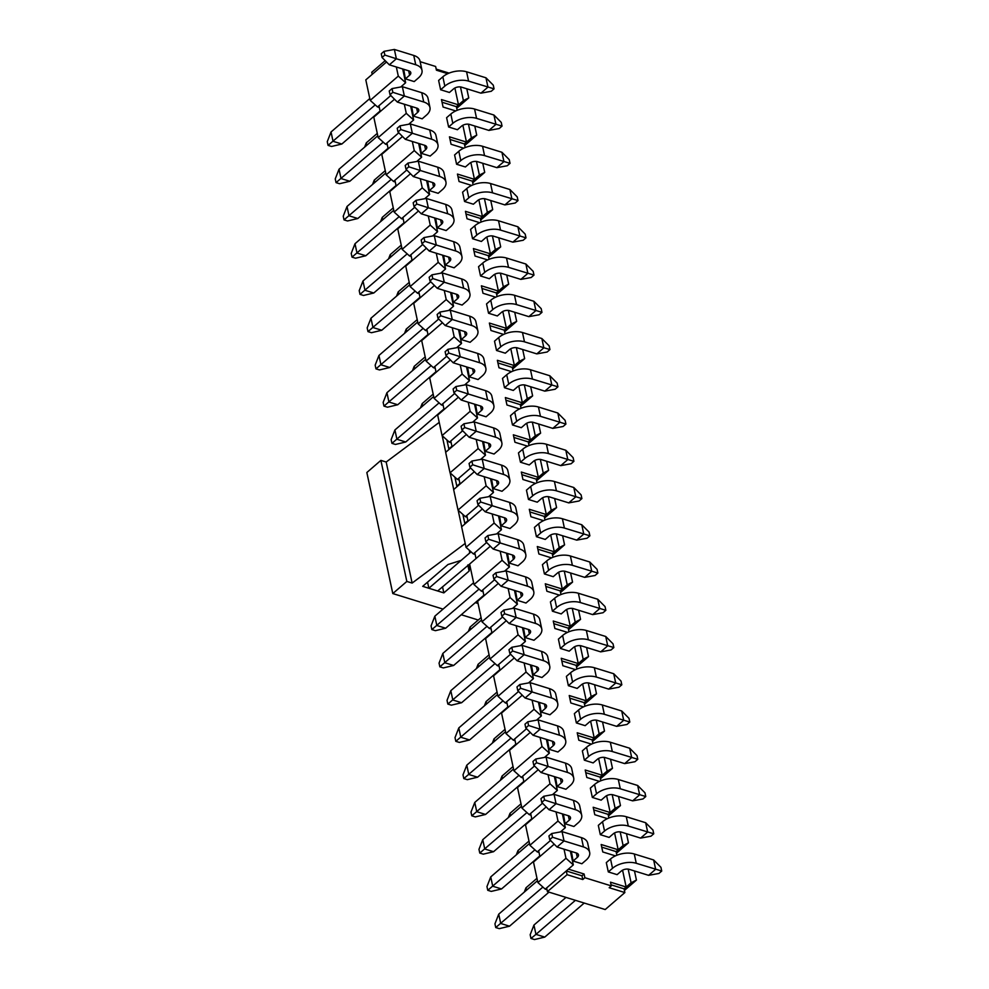 <?xml version="1.0" encoding="UTF-8"?>
<svg xmlns="http://www.w3.org/2000/svg" width="989" height="989" viewBox="0 0 989 989"><rect width="100%" height="100%" fill="white"/><g stroke="black" fill="none" stroke-linecap="round" stroke-linejoin="round"><path stroke-width="1.48" d="M420.152 61.677L435.63 66.473L436.433 70.194L447.745 73.693M396.342 66.992L398.295 76.104L405.638 82.73L400.78 86.983M404.328 104.241L406.281 113.352L413.625 119.966L408.766 124.231M412.314 141.489L414.267 150.6L421.611 157.214L416.74 161.479M420.3 178.725L422.254 187.848L429.597 194.462L424.726 198.727M428.286 215.973L430.24 225.096L437.571 231.71L432.712 235.975M436.273 253.221L438.226 262.345L445.557 268.959L440.698 273.224M444.259 290.469L446.212 299.58L453.543 306.207L448.685 310.459M452.233 327.718L454.198 336.829L461.529 343.455L456.671 347.708M460.219 364.966L462.172 374.077L469.515 380.691L464.657 384.956M468.205 402.214L470.158 411.325L477.502 417.939L472.643 422.204M476.191 439.45L478.144 448.573L485.488 455.187L480.629 459.452M484.177 476.698L486.131 485.822L493.474 492.435L488.615 496.701M492.163 513.946L494.117 523.07L501.46 529.684L496.589 533.949M500.15 551.194L502.103 560.306L509.446 566.932L504.575 571.185M508.136 588.443L510.089 597.554L517.432 604.18L512.562 608.433M516.122 625.691L518.075 634.802L525.406 641.416L520.449 645.706M524.108 662.939L526.061 672.05L533.392 678.664L528.534 682.929M532.082 700.175L534.048 709.298L541.379 715.912L536.52 720.177M540.068 737.423L542.021 746.547L549.365 753.161L544.506 757.426M548.054 774.671L550.008 783.795L557.351 790.409L552.492 794.674M556.041 811.92L557.994 821.031L565.337 827.657L560.479 831.91M584.079 873.992L584.882 877.725L582.768 879.542L581.977 875.809L584.079 873.992L568.403 869.146L545.223 889.148L537.88 882.534L533.491 862.049L554.211 844.173M582.768 879.542L567.093 874.684L547.424 891.658L605.194 909.546L624.863 892.56L609.187 887.714L611.301 885.897L584.882 877.725M611.301 885.897L610.497 882.176L626.173 887.022L622.563 870.172M615.418 855.868L602.771 851.962L601.176 844.507L618.187 849.774L614.577 832.936M607.444 818.632L594.785 814.713L593.19 807.259L610.201 812.525L606.591 795.688M599.458 781.384L586.798 777.465L585.204 770.011L602.227 775.277L598.605 758.439M591.471 744.136L578.812 740.217L577.217 732.775L594.241 738.041L590.631 721.191M583.485 706.888L570.826 702.969L569.231 695.527L586.254 700.793L582.645 683.943M575.499 669.64L562.84 665.721L561.245 658.278L578.268 663.545L574.658 646.695M567.513 632.391L554.866 628.485L553.259 621.03L570.282 626.297L566.672 609.447M559.527 595.143L546.88 591.237L545.285 583.782L562.296 589.048L558.686 572.211M551.541 557.907L538.894 553.988L537.299 546.534L554.31 551.8L550.7 534.962M543.554 520.659L530.908 516.74L529.313 509.286L546.324 514.552L542.714 497.714M535.568 483.411L522.921 479.492L521.327 472.05L538.337 477.316L534.728 460.466M527.594 446.163L514.935 442.244L513.34 434.801L530.351 440.068L526.741 423.218M519.608 408.914L506.949 404.996L505.354 397.553L522.377 402.82L518.755 385.97M511.622 371.666L498.963 367.76L497.368 360.305L514.391 365.571L510.781 348.721M503.636 334.418L490.977 330.511L489.382 323.057L506.405 328.323L502.795 311.486M495.65 297.182L482.991 293.263L481.396 285.809L498.419 291.075L494.809 274.237M487.664 259.934L475.017 256.015L473.41 248.56L490.433 253.827L486.823 236.989M479.677 222.686L467.031 218.767L465.436 211.325L482.447 216.591L478.837 199.741M471.691 185.438L459.044 181.519L457.45 174.076L474.46 179.343L470.851 162.493M463.705 148.189L451.058 144.27L449.463 136.828L466.474 142.095L462.864 125.244M455.719 110.941L443.072 107.035L441.477 99.58L458.488 104.846L454.878 87.996M429.968 107.504L427.977 98.183A17.159 9.507 167.9 0 0 421.734 92.694L402.35 86.698L404.353 96.007L423.725 102.003A17.159 9.507 167.9 0 1 429.968 107.504A17.159 9.507 167.9 0 1 426.395 115.181L422.179 118.828L413.377 116.096L411.696 106.515M445.94 181.988L443.937 172.679A17.159 9.507 167.9 0 0 437.694 167.19L418.322 161.195L420.325 170.504L439.697 176.499A17.159 9.507 167.9 0 1 445.94 181.988A17.159 9.507 167.9 0 1 442.367 189.678L438.152 193.312L429.35 190.593L427.668 181.012M461.912 256.485L459.91 247.176A17.159 9.507 167.9 0 0 453.667 241.675L434.295 235.679L436.297 245L455.669 250.983A17.159 9.507 167.9 0 1 461.912 256.485A17.159 9.507 167.9 0 1 458.34 264.174L454.124 267.809L445.322 265.089L443.628 255.508M477.885 330.981L475.882 321.672A17.159 9.507 167.9 0 0 469.639 316.171L450.267 310.175L452.257 319.484L471.642 325.48A17.159 9.507 167.9 0 1 477.885 330.981A17.159 9.507 167.9 0 1 474.312 338.658L470.096 342.305L461.282 339.573L459.601 329.992M493.845 405.478L491.854 396.156A17.159 9.507 167.9 0 0 485.611 390.667L466.239 384.672L468.23 393.981L487.602 399.976A17.159 9.507 167.9 0 1 493.845 405.478A17.159 9.507 167.9 0 1 490.284 413.155L486.069 416.789L477.254 414.07L475.573 404.489M509.817 479.962L507.827 470.653A17.159 9.507 167.9 0 0 501.584 465.151L482.199 459.156L484.202 468.477L503.574 474.473A17.159 9.507 167.9 0 1 509.817 479.962A17.159 9.507 167.9 0 1 506.244 487.651L502.029 491.286L493.227 488.566L491.545 478.985M525.789 554.458L523.787 545.149A17.159 9.507 167.9 0 0 517.544 539.648L498.172 533.652L500.174 542.961L519.546 548.957A17.159 9.507 167.9 0 1 525.789 554.458A17.159 9.507 167.9 0 1 522.217 562.148L518.001 565.782L509.199 563.05L507.518 553.469M541.762 628.955L539.759 619.633A17.159 9.507 167.9 0 0 533.516 614.144L514.144 608.148L516.147 617.457L535.519 623.453A17.159 9.507 167.9 0 1 541.762 628.955A17.159 9.507 167.9 0 1 538.189 636.632L533.973 640.279L525.171 637.546L523.478 627.966M557.734 703.439L555.731 694.13A17.159 9.507 167.9 0 0 549.488 688.641L530.116 682.645L532.107 691.954L551.491 697.95A17.159 9.507 167.9 0 1 557.734 703.439A17.159 9.507 167.9 0 1 554.161 711.128L549.946 714.763L541.131 712.043L539.45 702.462M573.694 777.935L571.704 768.626A17.159 9.507 167.9 0 0 565.461 763.125L546.089 757.129L548.079 766.45L567.451 772.434A17.159 9.507 167.9 0 1 573.694 777.935A17.159 9.507 167.9 0 1 570.134 785.625L565.918 789.259L557.104 786.539L555.422 776.958M589.667 852.431L587.676 843.123A17.159 9.507 167.9 0 0 581.433 837.621L562.049 831.625L564.051 840.934L583.423 846.93A17.159 9.507 167.9 0 1 589.667 852.431A17.159 9.507 167.9 0 1 586.094 860.109L581.878 863.756L573.076 861.023L571.395 851.442M653.642 859.973L634.27 853.977A17.159 9.507 -12.1 0 0 610.522 858.984L606.306 862.618L608.309 871.927L617.111 874.647L621.327 871.012A5.724 3.165 167.9 0 1 629.239 869.343L648.611 875.339L655.645 869.282L653.642 859.973L660.936 867.304L661.74 871.025L658.934 873.46L648.611 875.339M637.67 785.476L618.298 779.48A17.159 9.507 -12.1 0 0 594.55 784.487L590.334 788.122L592.337 797.431L601.139 800.163L605.355 796.528A5.724 3.165 167.9 0 1 613.267 794.859L632.651 800.855L639.673 794.785L637.67 785.476L644.976 792.807L645.768 796.541L642.961 798.964L632.651 800.855M621.71 710.98L602.326 704.984A17.159 9.507 -12.1 0 0 578.577 709.991L574.362 713.625L576.364 722.947L585.167 725.666L589.382 722.032A5.724 3.165 167.9 0 1 597.307 720.363L616.679 726.359L623.7 720.289L621.71 710.98L629.004 718.323L629.795 722.044L626.989 724.467L616.679 726.359M605.738 636.483L586.366 630.488A17.159 9.507 -12.1 0 0 562.617 635.494L558.402 639.141L560.392 648.45L569.207 651.17L573.41 647.535A5.724 3.165 167.9 0 1 581.334 645.866L600.706 651.862L607.728 645.805L605.738 636.483L613.032 643.827L613.835 647.548L611.017 649.971L600.706 651.862M589.765 561.999L570.393 556.003A17.159 9.507 -12.1 0 0 546.645 561.01L542.429 564.645L544.42 573.954L553.234 576.686L557.45 573.039A5.724 3.165 167.9 0 1 565.362 571.37L584.734 577.366L591.756 571.308L589.765 561.999L597.059 569.33L597.863 573.064L595.057 575.487L584.734 577.366M573.793 487.503L554.421 481.507A17.159 9.507 -12.1 0 0 530.673 486.514L526.457 490.148L528.46 499.457L537.262 502.189L541.478 498.555A5.724 3.165 167.9 0 1 549.389 496.886L568.762 502.882L575.796 496.812L573.793 487.503L581.087 494.846L581.891 498.567L579.084 500.99L568.762 502.882M557.821 413.006L538.449 407.011A17.159 9.507 -12.1 0 0 514.7 412.017L510.485 415.664L512.487 424.973L521.29 427.693L525.505 424.058A5.724 3.165 167.9 0 1 533.417 422.39L552.802 428.385L559.823 422.328L557.821 413.006L565.127 420.35L565.918 424.071L563.112 426.494L552.802 428.385M541.861 338.522L522.476 332.527A17.159 9.507 -12.1 0 0 498.728 337.533L494.512 341.168L496.515 350.477L505.317 353.197L509.533 349.562A5.724 3.165 167.9 0 1 517.457 347.893L536.829 353.889L543.851 347.831L541.861 338.522L549.155 345.853L549.946 349.574L547.14 352.01L536.829 353.889M525.888 264.026L506.516 258.03A17.159 9.507 -12.1 0 0 482.768 263.037L478.552 266.671L480.543 275.98L489.357 278.713L493.56 275.078A5.724 3.165 167.9 0 1 501.485 273.409L520.857 279.393L527.879 273.335L525.888 264.026L533.182 271.357L533.986 275.09L531.167 277.513L520.857 279.393M509.916 189.529L490.544 183.534A17.159 9.507 -12.1 0 0 466.796 188.54L462.58 192.175L464.57 201.496L473.385 204.216L477.6 200.582A5.724 3.165 167.9 0 1 485.512 198.913L504.885 204.908L511.906 198.838L509.916 189.529L517.21 196.873L518.013 200.594L515.207 203.017L504.885 204.908M493.944 115.033L474.572 109.037A17.159 9.507 -12.1 0 0 450.823 114.044L446.608 117.691L448.61 127L457.413 129.72L461.628 126.085A5.724 3.165 167.9 0 1 469.54 124.416L488.912 130.412L495.946 124.354L493.944 115.033L501.238 122.376L502.041 126.098L499.235 128.521L488.912 130.412M485.958 77.797L466.585 71.801A17.159 9.507 -12.1 0 0 442.837 76.808L438.622 80.443L440.624 89.752L449.426 92.472L453.642 88.837A5.724 3.165 167.9 0 1 461.554 87.168L480.926 93.164L487.96 87.106L485.958 77.797L493.264 85.128L494.055 88.849L491.249 91.285L480.926 93.164M501.93 152.281L482.558 146.285A17.159 9.507 -12.1 0 0 458.809 151.292L454.594 154.939L456.584 164.248L465.399 166.968L469.614 163.333A5.724 3.165 167.9 0 1 477.526 161.664L496.898 167.66L503.933 161.603L501.93 152.281L509.224 159.625L510.027 163.346L507.221 165.769L496.898 167.66M517.902 226.778L498.53 220.782A17.159 9.507 -12.1 0 0 474.782 225.789L470.566 229.423L472.557 238.732L481.371 241.464L485.587 237.83A5.724 3.165 167.9 0 1 493.499 236.161L512.871 242.157L519.893 236.087L517.902 226.778L525.196 234.121L526 237.842L523.181 240.265L512.871 242.157M533.875 301.274L514.49 295.278A17.159 9.507 -12.1 0 0 490.754 300.285L486.539 303.92L488.529 313.229L497.331 315.961L501.547 312.314A5.724 3.165 167.9 0 1 509.471 310.645L528.843 316.641L535.865 310.583L533.875 301.274L541.168 308.605L541.972 312.339L539.153 314.762L528.843 316.641M549.835 375.758L530.463 369.762A17.159 9.507 -12.1 0 0 506.714 374.769L502.499 378.416L504.501 387.725L513.303 390.445L517.519 386.81A5.724 3.165 167.9 0 1 525.431 385.141L544.815 391.137L551.837 385.08L549.835 375.758L557.141 383.102L557.932 386.823L555.126 389.246L544.815 391.137M565.807 450.255L546.435 444.259A17.159 9.507 -12.1 0 0 522.687 449.266L518.471 452.9L520.474 462.222L529.276 464.941L533.491 461.307A5.724 3.165 167.9 0 1 541.403 459.638L560.775 465.634L567.81 459.564L565.807 450.255L573.113 457.598L573.904 461.319L571.098 463.742L560.775 465.634M581.779 524.751L562.407 518.755A17.159 9.507 -12.1 0 0 538.659 523.762L534.443 527.397L536.434 536.706L545.248 539.438L549.464 535.803A5.724 3.165 167.9 0 1 557.376 534.134L576.748 540.13L583.782 534.06L581.779 524.751L589.073 532.082L589.877 535.815L587.07 538.239L576.748 540.13M597.752 599.247L578.38 593.252A17.159 9.507 -12.1 0 0 554.631 598.258L550.416 601.893L552.406 611.202L561.22 613.922L565.436 610.287A5.724 3.165 167.9 0 1 573.348 608.618L592.72 614.614L599.742 608.556L597.752 599.247L605.045 606.578L605.849 610.3L603.03 612.735L592.72 614.614M613.724 673.732L594.34 667.736A17.159 9.507 -12.1 0 0 570.604 672.743L566.388 676.389L568.378 685.698L577.18 688.418L581.396 684.784A5.724 3.165 167.9 0 1 589.32 683.115L608.692 689.11L615.714 683.053L613.724 673.732L621.018 681.075L621.821 684.796L619.003 687.219L608.692 689.11M629.684 748.228L610.312 742.232A17.159 9.507 -12.1 0 0 586.564 747.239L582.348 750.874L584.351 760.182L593.153 762.915L597.368 759.28A5.724 3.165 167.9 0 1 605.28 757.611L624.665 763.607L631.687 757.537L629.684 748.228L636.99 755.571L637.781 759.292L634.975 761.715L624.665 763.607M645.656 822.724L626.284 816.729A17.159 9.507 -12.1 0 0 602.536 821.735L598.32 825.37L600.323 834.679L609.125 837.411L613.341 833.764A5.724 3.165 167.9 0 1 621.253 832.095L640.625 838.091L647.659 832.033L645.656 822.724L652.963 830.055L653.754 833.789L650.947 836.212L640.625 838.091M581.68 815.183L579.69 805.874A17.159 9.507 167.9 0 0 573.447 800.373L554.075 794.377L556.065 803.686L575.437 809.682A17.159 9.507 167.9 0 1 581.68 815.183A17.159 9.507 167.9 0 1 578.108 822.873L573.904 826.507L565.09 823.775L563.409 814.194M565.708 740.687L563.718 731.378A17.159 9.507 167.9 0 0 557.475 725.877L538.103 719.881L540.093 729.202L559.465 735.198A17.159 9.507 167.9 0 1 565.708 740.687A17.159 9.507 167.9 0 1 562.148 748.376L557.932 752.011L549.118 749.291L547.436 739.71M549.748 666.203L547.745 656.881A17.159 9.507 167.9 0 0 541.502 651.392L522.13 645.397L524.121 654.706L543.505 660.701A17.159 9.507 167.9 0 1 549.748 666.203A17.159 9.507 167.9 0 1 546.175 673.88L541.96 677.514L533.158 674.795L531.464 665.214M533.776 591.706L531.773 582.397A17.159 9.507 167.9 0 0 525.53 576.896L506.158 570.9L508.161 580.209L527.533 586.205A17.159 9.507 167.9 0 1 533.776 591.706A17.159 9.507 167.9 0 1 530.203 599.383L525.987 603.03L517.185 600.298L515.504 590.717M517.803 517.21L515.813 507.901A17.159 9.507 167.9 0 0 509.57 502.4L490.185 496.404L492.188 505.725L511.56 511.709A17.159 9.507 167.9 0 1 517.803 517.21A17.159 9.507 167.9 0 1 514.231 524.899L510.015 528.534L501.213 525.814L499.532 516.233M501.831 442.713L499.841 433.405A17.159 9.507 167.9 0 0 493.598 427.916L474.226 421.92L476.216 431.229L495.588 437.225A17.159 9.507 167.9 0 1 501.831 442.713A17.159 9.507 167.9 0 1 498.258 450.403L494.055 454.038L485.24 451.318L483.559 441.737M485.859 368.229L483.868 358.908A17.159 9.507 167.9 0 0 477.625 353.419L458.253 347.423L460.244 356.732L479.616 362.728A17.159 9.507 167.9 0 1 485.859 368.229A17.159 9.507 167.9 0 1 482.298 375.907L478.083 379.553L469.268 376.821L467.587 367.24M469.899 293.733L467.896 284.424A17.159 9.507 167.9 0 0 461.653 278.923L442.281 272.927L444.271 282.236L463.656 288.232A17.159 9.507 167.9 0 1 469.899 293.733A17.159 9.507 167.9 0 1 466.326 301.422L462.11 305.057L453.308 302.325L451.614 292.744M453.926 219.237L451.924 209.928A17.159 9.507 167.9 0 0 445.68 204.426L426.308 198.43L428.311 207.752L447.683 213.748A17.159 9.507 167.9 0 1 453.926 219.237A17.159 9.507 167.9 0 1 450.354 226.926L446.138 230.561L437.336 227.841L435.654 218.26M437.954 144.753L435.964 135.431A17.159 9.507 167.9 0 0 429.721 129.942L410.336 123.946L412.339 133.255L431.711 139.251A17.159 9.507 167.9 0 1 437.954 144.753A17.159 9.507 167.9 0 1 434.381 152.43L430.166 156.064L421.363 153.344L419.682 143.764M421.982 70.256L419.991 60.947A17.159 9.507 167.9 0 0 413.748 55.446L394.376 49.45L396.366 58.759L415.739 64.755A17.159 9.507 167.9 0 1 421.982 70.256A17.159 9.507 167.9 0 1 418.409 77.933L414.206 81.58L405.391 78.848L403.71 69.267M628.163 869.121L631.093 882.781L624.071 888.839L624.863 892.56M567.093 874.684L566.301 870.963L581.977 875.809M547.424 891.658L546.633 887.937M379.319 107.504L377.563 106.96M386.526 61.986L365.806 79.874L370.195 100.359L377.538 106.973L378.948 105.761L380.196 111.596M436.198 69.119L449.093 73.112M385.191 60.65L371.753 72.246L372.21 74.348M387.305 144.753L385.537 144.209L378.181 137.607L373.793 117.122L394.512 99.234M395.291 182.001L393.523 181.457L386.167 174.855L381.779 154.371L402.498 136.482M403.277 219.249L401.509 218.693M410.484 173.73L389.765 191.606L394.154 212.091L401.497 218.717L402.894 217.506L404.142 223.329M411.251 256.485L409.495 255.941L402.14 249.339L397.751 228.855L418.471 210.978M419.237 293.733L417.482 293.189L410.126 286.587L405.737 266.103L426.444 248.227M427.223 330.981L425.468 330.437L418.112 323.836L413.723 303.351L434.431 285.475M435.209 368.229L433.454 367.685M442.417 322.723L421.697 340.599L426.098 361.084L433.429 367.698L434.839 366.486L436.087 372.321M443.196 405.478L441.44 404.934M450.403 359.959L429.683 377.847L434.084 398.332L441.415 404.946L442.825 403.735L444.073 409.57M451.182 442.726L449.426 442.182M458.389 397.207L437.67 415.096L442.058 435.58L449.402 442.194L450.811 440.983L452.06 446.818M459.168 479.974L457.413 479.418L450.044 472.816L445.656 452.332L466.375 434.455M467.154 517.21L465.386 516.666L458.031 510.064L453.642 489.58L474.361 471.704M475.14 554.458L473.372 553.914L466.017 547.313L461.628 526.828L482.348 508.952M483.127 591.706L481.359 591.162L474.003 584.561L469.614 564.076L490.334 546.2M491.1 628.955L489.345 628.411M498.32 583.448L477.6 601.324L481.989 621.809L489.332 628.423L490.729 627.211L491.978 633.047M499.086 666.203L497.331 665.659L489.975 659.057L485.587 638.573L506.294 620.684M507.073 703.451L505.317 702.907L497.962 696.305L493.573 675.821L514.28 657.932M515.059 740.699L513.303 740.143L505.948 733.541L501.547 713.057L522.266 695.18M523.045 777.935L521.29 777.391L513.934 770.79L509.533 750.305L530.252 732.429M531.031 815.183L529.276 814.639M538.239 769.677L517.519 787.553L521.908 808.038L529.251 814.652L530.66 813.44L531.909 819.275M539.017 852.431L537.262 851.888M546.225 806.925L525.505 824.801L529.894 845.286L537.237 851.9L538.646 850.688L539.895 856.523M547.004 889.704L545.223 889.148M564.027 849.168L565.98 858.279L573.323 864.905L570.369 851.133M565.337 827.657L562.382 813.885M557.351 790.409L554.396 776.637M549.365 753.161L546.41 739.389M541.379 715.912L538.424 702.141M533.392 678.664L530.438 664.892M525.406 641.416L522.464 627.644M517.432 604.18L514.478 590.408M509.446 566.932L506.492 553.16M501.46 529.684L498.505 515.912M493.474 492.435L490.519 478.664M485.488 455.187L482.533 441.415M477.502 417.939L474.547 404.167M469.515 380.691L466.561 366.919M461.529 343.455L458.575 329.683M453.543 306.207L450.588 292.435M445.557 268.959L442.615 255.187M437.571 231.71L434.628 217.939M429.597 194.462L426.642 180.69M421.611 157.214L418.656 143.442M413.625 119.966L410.67 106.194M405.638 82.73L402.684 68.958M457.314 71.072L456.621 71.159M466.796 88.787L468.749 97.911L463.408 100.606L460.478 86.945M465.3 108.32L464.595 108.407M474.782 126.036L476.735 135.159L471.394 137.854L468.465 124.194M473.286 145.568L472.581 145.643M482.768 163.284L484.721 172.395L479.381 175.09L476.451 161.43M481.272 182.817L480.567 182.891M490.754 200.532L492.707 209.643L487.367 212.338L484.437 198.678M489.258 220.065L488.554 220.139M498.74 237.78L500.694 246.891L495.353 249.587L492.423 235.926M497.244 257.301L496.54 257.387M506.727 275.029L508.68 284.14L503.339 286.835L500.409 273.174M505.231 294.549L504.526 294.635M514.713 312.277L516.666 321.388L511.313 324.083L508.395 310.422M513.217 331.797L512.512 331.884M522.687 349.513L524.652 358.636L519.299 361.331L516.369 347.671M521.203 369.045L520.498 369.132M530.673 386.761L532.626 395.884L527.285 398.579L524.355 384.919M529.189 406.294L528.485 406.368M538.659 424.009L540.612 433.12L535.272 435.815L532.342 422.155M537.163 443.542L536.471 443.616M546.645 461.257L548.598 470.368L543.258 473.063L540.328 459.403M545.149 480.79L544.444 480.864M554.631 498.505L556.584 507.617L551.244 510.312L548.314 496.651M553.135 518.026L552.431 518.112M562.617 535.754L564.571 544.865L559.23 547.56L556.3 533.899M561.122 555.274L560.417 555.361M570.604 573.002L572.557 582.113L567.216 584.808L564.286 571.148M569.108 592.522L568.403 592.609M578.59 610.238L580.543 619.361L575.202 622.056L572.272 608.396M577.094 629.77L576.389 629.857M586.576 647.486L588.529 656.609L583.189 659.304L580.259 645.644M585.08 667.019L584.375 667.093M594.562 684.734L596.515 693.845L591.162 696.54L588.245 682.88M593.066 704.267L592.362 704.341M602.536 721.982L604.502 731.094L599.149 733.789L596.231 720.128M601.052 741.515L600.348 741.589M610.522 759.231L612.475 768.342L607.135 771.037L604.205 757.376M609.039 778.751L608.334 778.838M618.508 796.479L620.462 805.59L615.121 808.285L612.191 794.624M617.012 815.999L616.32 816.086M626.494 833.727L628.448 842.838L623.107 845.533L620.177 831.873M624.999 853.247L624.294 853.334M631.093 882.781L636.434 880.086L624.418 890.459M634.481 870.963L636.434 880.086M601.745 847.153L616.085 851.591L616.864 855.25M623.107 845.533L616.085 851.591M593.759 809.904L608.099 814.343L608.878 818.002M615.121 808.285L608.099 814.343M585.772 772.669L600.113 777.107L600.892 780.754M607.135 771.037L600.113 777.107M577.786 735.42L592.127 739.859L592.906 743.505M599.149 733.789L592.127 739.859M569.8 698.172L584.14 702.61L584.932 706.257M591.162 696.54L584.14 702.61M561.814 660.924L576.154 665.362L576.946 669.009M583.189 659.304L576.154 665.362M553.828 623.676L568.168 628.114L568.959 631.773M575.202 622.056L568.168 628.114M545.841 586.428L560.194 590.866L560.973 594.525M567.216 584.808L560.194 590.866M537.868 549.179L552.208 553.617L552.987 557.277M559.23 547.56L552.208 553.617M529.881 511.943L544.222 516.382L545.001 520.029M551.244 510.312L544.222 516.382M521.895 474.695L536.236 479.133L537.015 482.78M543.258 473.063L536.236 479.133M513.909 437.447L528.25 441.885L529.028 445.532M535.272 435.815L528.25 441.885M505.923 400.199L520.263 404.637L521.042 408.284M527.285 398.579L520.263 404.637M497.937 362.951L512.277 367.389L513.056 371.048M519.299 361.331L512.277 367.389M489.951 325.702L504.291 330.141L505.082 333.8M511.313 324.083L504.291 330.141M481.964 288.454L496.305 292.892L497.096 296.552M503.339 286.835L496.305 292.892M473.978 251.218L488.319 255.657L489.11 259.303M495.353 249.587L488.319 255.657M465.992 213.97L480.345 218.408L481.124 222.055M487.367 212.338L480.345 218.408M458.018 176.722L472.359 181.16L473.138 184.807M479.381 175.09L472.359 181.16M450.032 139.474L464.373 143.912L465.151 147.559M471.394 137.854L464.373 143.912M442.046 102.226L456.386 106.664L457.165 110.323M463.408 100.606L456.386 106.664M406.281 113.352L378.181 137.607M476.735 135.159L464.719 145.531M414.267 150.6L386.167 174.855M484.721 172.395L472.705 182.78M422.254 187.848L394.154 212.091M492.707 209.643L480.691 220.028M430.24 225.096L402.14 249.339M500.694 246.891L488.665 257.264M438.226 262.345L410.126 286.587M508.68 284.14L496.651 294.512M446.212 299.58L418.112 323.836M516.666 321.388L504.637 331.76M454.198 336.829L426.098 361.084M524.652 358.636L512.623 369.008M462.172 374.077L434.084 398.332M532.626 395.884L520.61 406.256M470.158 411.325L442.058 435.58M540.612 433.12L528.596 443.505M478.144 448.573L450.044 472.816M548.598 470.368L536.582 480.753M486.131 485.822L458.031 510.064M556.584 507.617L544.568 517.989M494.117 523.07L466.017 547.313M564.571 544.865L552.554 555.237M502.103 560.306L474.003 584.561M572.557 582.113L560.54 592.485M510.089 597.554L481.989 621.809M580.543 619.361L568.527 629.733M518.075 634.802L489.975 659.057M588.529 656.609L576.5 666.982M526.061 672.05L497.962 696.305M596.515 693.845L584.487 704.23M534.048 709.298L505.948 733.541M604.502 731.094L592.473 741.478M542.021 746.547L513.934 770.79M612.475 768.342L600.459 778.714M550.008 783.795L521.908 808.038M620.462 805.59L608.445 815.962M557.994 821.031L529.894 845.286M628.448 842.838L616.431 853.21M398.295 76.104L370.195 100.359M565.98 858.279L537.88 882.534M468.749 97.911L456.733 108.283M550.514 840.452L538.646 850.688M573.323 864.905L568.403 869.146M542.528 803.204L530.66 813.44M534.542 765.956L522.674 776.204L523.923 782.027M522.674 776.204L521.265 777.416M526.556 728.708L514.688 738.956L515.937 744.779M514.688 738.956L513.279 740.168M518.57 691.459L506.702 701.708L507.95 707.543M506.702 701.708L505.292 702.919M510.584 654.211L498.716 664.46L499.964 670.295M498.716 664.46L497.319 665.671M502.597 616.975L490.729 627.211M494.611 579.727L482.743 589.963L483.992 595.798M482.743 589.963L481.346 591.175M486.625 542.479L474.757 552.715L476.018 558.55M474.757 552.715L473.36 553.927M478.651 505.231L466.783 515.479L468.032 521.302M466.783 515.479L465.374 516.691M470.665 467.982L458.797 478.231L460.046 484.054M458.797 478.231L457.388 479.442M462.679 430.734L450.811 440.983M454.693 393.486L442.825 403.735M446.707 356.25L434.839 366.486M438.72 319.002L426.852 329.238L428.101 335.073M426.852 329.238L425.443 330.45M430.734 281.754L418.866 291.99L420.115 297.825M418.866 291.99L417.469 293.201M422.748 244.506L410.88 254.754L412.129 260.577M410.88 254.754L409.483 255.966M414.762 207.257L402.894 217.506M406.776 170.009L394.908 180.258L396.169 186.093M394.908 180.258L393.511 181.469M398.802 132.761L386.934 143.009L388.183 148.845M386.934 143.009L385.525 144.221M390.816 95.525L378.948 105.761M611.066 884.821L624.071 888.839M584.215 903.044L544.754 937.102L534.493 939.55L530.969 938.462L530.166 934.741L533.949 925.061L565.992 897.406M533.949 925.061L535.951 934.37L575.4 900.324M608.309 871.927L612.525 868.293A17.159 9.507 -12.1 0 1 636.261 863.286L661.74 871.025M530.969 938.462L535.951 934.37L544.754 937.102M380.889 460.392L366.845 472.519L392.794 593.561L406.838 581.445L380.889 460.392L386.18 462.024L439.24 422.377M406.838 581.445L412.129 583.077L465.189 543.431M478.268 620.016L461.257 614.75M443.047 609.113L392.794 593.561M475.313 602.622L478.058 603.475M469.886 563.841L437.67 590.977L428.855 588.257L427.545 582.15M469.466 550.416L469.59 553.111L461.158 560.38L447.98 564.521L422.699 586.341L443.826 592.893L469.12 571.061L469.775 564.843M412.129 583.077L386.18 462.024M443.826 592.893L442.528 586.786M469.12 571.061L467.809 564.966M526.482 890.211L525.963 887.813L536.978 878.319M600.323 834.679L604.539 831.044A17.159 9.507 -12.1 0 1 628.275 826.038L653.754 833.789M525.963 887.813L524.294 892.09M509.533 926.199L499.26 928.646L495.736 927.558L494.945 923.837L498.728 914.157L500.718 923.466L509.533 926.199L548.982 892.14M548.932 835.94L549.723 839.661L552.542 837.238L551.738 833.517L548.932 835.94M552.542 837.238L564.051 840.934L557.03 847.004L576.402 853A5.724 3.165 -12.1 0 1 578.478 854.83A5.724 3.165 -12.1 0 1 577.292 857.389L573.076 861.023M537.497 880.705L498.728 914.157M542.912 887.059L495.736 927.558M551.738 833.517L562.049 831.625M549.723 839.661L557.03 847.004M501.547 888.95L491.273 891.398L487.762 890.31L486.959 886.589L490.742 876.909L492.732 886.231L501.547 888.95L539.771 855.955M540.946 798.692L541.737 802.413L544.556 799.99L543.752 796.269L540.946 798.692M544.556 799.99L556.065 803.686L549.043 809.756L568.415 815.752A5.724 3.165 -12.1 0 1 570.492 817.582A5.724 3.165 -12.1 0 1 569.305 820.141L565.09 823.775M529.511 843.456L490.742 876.909M534.925 849.823L487.762 890.31M543.752 796.269L554.075 794.377M541.737 802.413L549.043 809.756M518.496 852.963L517.989 850.565L528.991 841.07M592.337 797.431L596.552 793.796A17.159 9.507 -12.1 0 1 620.301 788.789L645.768 796.541M517.989 850.565L516.307 854.842M493.56 851.702L483.3 854.162L479.776 853.062L478.973 849.341L482.756 839.673L484.758 848.982L493.56 851.702L531.785 818.719M532.96 761.443L533.763 765.165L536.57 762.742L535.766 759.02L532.96 761.443M536.57 762.742L548.079 766.45L541.057 772.508L560.429 778.504A5.724 3.165 -12.1 0 1 562.506 780.333A5.724 3.165 -12.1 0 1 561.319 782.892L557.104 786.539M521.524 806.208L482.756 839.673M526.939 812.575L479.776 853.062M535.766 759.02L546.089 757.129M533.763 765.165L541.057 772.508M510.509 815.715L510.003 813.317L521.005 803.822M584.351 760.182L588.566 756.548A17.159 9.507 -12.1 0 1 612.315 751.541L637.781 759.292M510.003 813.317L508.321 817.606M485.574 814.454L475.313 816.914L471.79 815.814L470.987 812.093L474.769 802.425L476.772 811.734L485.574 814.454L523.799 781.471M524.974 724.195L525.777 727.929L528.583 725.493L527.78 721.772L524.974 724.195M528.583 725.493L540.093 729.202L533.071 735.26L552.443 741.256A5.724 3.165 -12.1 0 1 554.532 743.085A5.724 3.165 -12.1 0 1 553.333 745.644L549.118 749.291M513.538 768.96L474.769 802.425M518.953 775.327L471.79 815.814M527.78 721.772L538.103 719.881M525.777 727.929L533.071 735.26M502.523 778.467L502.016 776.081L513.019 766.574M576.364 722.947L580.58 719.3A17.159 9.507 -12.1 0 1 604.328 714.293L629.795 722.044M502.016 776.081L500.335 780.358M477.588 777.206L467.327 779.666L463.804 778.578L463 774.844L466.783 765.177L468.786 774.486L477.588 777.206L515.813 744.223M516.987 686.947L517.791 690.681L520.597 688.257L519.794 684.524L516.987 686.947M520.597 688.257L532.107 691.954L525.085 698.011L544.457 704.007A5.724 3.165 -12.1 0 1 546.546 705.837A5.724 3.165 -12.1 0 1 545.347 708.408L541.131 712.043M505.552 731.724L466.783 765.177M510.967 738.078L463.804 778.578M519.794 684.524L530.116 682.645M517.791 690.681L525.085 698.011M494.537 741.218L494.03 738.832L505.033 729.326M568.378 685.698L572.594 682.064A17.159 9.507 -12.1 0 1 596.342 677.057L621.821 684.796M494.03 738.832L492.361 743.11M469.602 739.97L459.341 742.418L455.818 741.33L455.014 737.596L458.797 727.929L460.8 737.238L469.602 739.97L507.827 706.974M509.001 649.711L509.805 653.432L512.611 651.009L511.82 647.276L509.001 649.711M512.611 651.009L524.121 654.706L517.099 660.763L536.471 666.759A5.724 3.165 -12.1 0 1 538.56 668.601A5.724 3.165 -12.1 0 1 537.373 671.16L533.158 674.795M497.566 694.476L458.797 727.929M502.981 700.83L455.818 741.33M511.82 647.276L522.13 645.397M509.805 653.432L517.099 660.763M486.551 703.97L486.044 701.584L497.059 692.077M560.392 648.45L564.608 644.816A17.159 9.507 -12.1 0 1 588.356 639.809L613.835 647.548M486.044 701.584L484.375 705.862M461.616 702.722L451.355 705.169L447.832 704.081L447.028 700.36L450.811 690.681L452.814 699.989L461.616 702.722L499.853 669.726M501.015 612.463L501.819 616.184L504.625 613.761L503.834 610.04L501.015 612.463M504.625 613.761L516.147 617.457L509.112 623.515L528.497 629.511A5.724 3.165 -12.1 0 1 530.574 631.353A5.724 3.165 -12.1 0 1 529.387 633.912L525.171 637.546M489.58 657.228L450.811 690.681M494.995 663.582L447.832 704.081M503.834 610.04L514.144 608.148M501.819 616.184L509.112 623.515M478.577 666.734L478.058 664.336L489.073 654.829M552.406 611.202L556.622 607.567A17.159 9.507 -12.1 0 1 580.37 602.561L605.849 610.3M478.058 664.336L476.389 668.613M453.63 665.473L443.369 667.921L439.845 666.833L439.054 663.112L442.837 653.432L444.827 662.741L453.63 665.473L491.867 632.478M493.029 575.215L493.832 578.936L496.639 576.513L495.848 572.792L493.029 575.215M496.639 576.513L508.161 580.209L501.126 586.279L520.511 592.275A5.724 3.165 -12.1 0 1 522.588 594.105A5.724 3.165 -12.1 0 1 521.401 596.664L517.185 600.298M481.594 619.979L442.837 653.432M487.008 626.334L439.845 666.833M495.848 572.792L506.158 570.9M493.832 578.936L501.126 586.279M470.591 629.486L470.072 627.088L481.087 617.593M544.42 573.954L548.635 570.319A17.159 9.507 -12.1 0 1 572.384 565.312L597.863 573.064M470.072 627.088L468.403 631.365M445.656 628.225L435.383 630.673L431.859 629.585L431.068 625.864L434.851 616.184L436.841 625.505L445.656 628.225L483.881 595.23M485.055 537.967L485.846 541.688L488.653 539.265L487.861 535.543L485.055 537.967M488.653 539.265L500.174 542.961L493.152 549.031L512.525 555.027A5.724 3.165 -12.1 0 1 514.601 556.856A5.724 3.165 -12.1 0 1 513.415 559.415L509.199 563.05M473.607 582.731L434.851 616.184M479.035 589.098L431.859 629.585M487.861 535.543L498.172 533.652M485.846 541.688L493.152 549.031M536.434 536.706L540.649 533.071A17.159 9.507 -12.1 0 1 564.398 528.064L589.877 535.815M477.069 500.718L477.86 504.439L480.679 502.016L479.875 498.295L477.069 500.718M480.679 502.016L492.188 505.725L485.166 511.783L504.538 517.779A5.724 3.165 -12.1 0 1 506.615 519.608A5.724 3.165 -12.1 0 1 505.428 522.167L501.213 525.814M471.048 551.85L428.855 588.257M479.875 498.295L490.185 496.404M477.86 504.439L485.166 511.783M528.46 499.457L532.663 495.823A17.159 9.507 -12.1 0 1 556.411 490.816L581.891 498.567M464.818 523.404L467.908 520.746M469.083 463.47L469.874 467.204L472.693 464.768L471.889 461.047L469.083 463.47M472.693 464.768L484.202 468.477L477.18 474.535L496.552 480.53A5.724 3.165 -12.1 0 1 498.629 482.36A5.724 3.165 -12.1 0 1 497.442 484.919L493.227 488.566M471.889 461.047L482.199 459.156M469.874 467.204L477.18 474.535M520.474 462.222L524.689 458.575A17.159 9.507 -12.1 0 1 548.425 453.568L573.904 461.319M456.831 486.155L459.922 483.497M461.097 426.222L461.888 429.955L464.706 427.532L463.903 423.799L461.097 426.222M464.706 427.532L476.216 431.229L469.194 437.286L488.566 443.282A5.724 3.165 -12.1 0 1 490.643 445.112A5.724 3.165 -12.1 0 1 489.456 447.683L485.24 451.318M463.903 423.799L474.226 421.92M461.888 429.955L469.194 437.286M512.487 424.973L516.703 421.339A17.159 9.507 -12.1 0 1 540.451 416.332L565.918 424.071M504.501 387.725L508.717 384.091A17.159 9.507 -12.1 0 1 532.465 379.084L557.932 386.823M422.674 406.009L422.167 403.611L433.17 394.104M496.515 350.477L500.731 346.842A17.159 9.507 -12.1 0 1 524.479 341.835L549.946 349.574M422.167 403.611L420.486 407.888M414.688 368.761L414.181 366.363L425.183 356.868M488.529 313.229L492.745 309.594A17.159 9.507 -12.1 0 1 516.493 304.587L541.972 312.339M414.181 366.363L412.512 370.64M448.858 448.907L451.936 446.249M453.11 388.986L453.914 392.707L456.72 390.284L455.917 386.551L453.11 388.986M456.72 390.284L468.23 393.981L461.208 400.038L480.58 406.034A5.724 3.165 -12.1 0 1 482.657 407.876A5.724 3.165 -12.1 0 1 481.47 410.435L477.254 414.07M455.917 386.551L466.239 384.672M453.914 392.707L461.208 400.038M405.725 441.996L395.464 444.444L391.941 443.356L391.137 439.635L394.92 429.955L396.923 439.264L405.725 441.996L443.95 409.001M445.124 351.738L445.928 355.459L448.734 353.036L447.93 349.315L445.124 351.738M448.734 353.036L460.244 356.732L453.222 362.79L472.594 368.786A5.724 3.165 -12.1 0 1 474.683 370.628A5.724 3.165 -12.1 0 1 473.484 373.187L469.268 376.821M433.689 396.502L394.92 429.955M439.104 402.857L391.941 443.356M447.93 349.315L458.253 347.423M445.928 355.459L453.222 362.79M397.739 404.748L387.478 407.196L383.955 406.108L383.151 402.387L386.934 392.707L388.937 402.016L397.739 404.748L435.964 371.753M437.138 314.49L437.942 318.211L440.748 315.788L439.944 312.067L437.138 314.49M440.748 315.788L452.257 319.484L445.235 325.554L464.607 331.55A5.724 3.165 -12.1 0 1 466.697 333.38A5.724 3.165 -12.1 0 1 465.498 335.939L461.282 339.573M425.703 359.254L386.934 392.707M431.117 365.609L383.955 406.108M439.944 312.067L450.267 310.175M437.942 318.211L445.235 325.554M389.753 367.5L379.492 369.948L375.968 368.86L375.165 365.139L378.948 355.459L380.95 364.78L389.753 367.5L427.977 334.505M429.152 277.241L429.955 280.963L432.762 278.539L431.97 274.818L429.152 277.241M432.762 278.539L444.271 282.236L437.249 288.306L456.621 294.302A5.724 3.165 -12.1 0 1 458.711 296.131A5.724 3.165 -12.1 0 1 457.524 298.69L453.308 302.325M417.717 322.006L378.948 355.459M423.131 328.373L375.968 368.86M431.97 274.818L442.281 272.927M429.955 280.963L437.249 288.306M406.702 331.513L406.195 329.114L417.21 319.62M480.543 275.98L484.758 272.346A17.159 9.507 -12.1 0 1 508.507 267.339L533.986 275.09M406.195 329.114L404.526 333.392M398.728 294.265L398.208 291.866L409.223 282.372M472.557 238.732L476.772 235.098A17.159 9.507 -12.1 0 1 500.521 230.091L526 237.842M398.208 291.866L396.54 296.156M390.742 257.016L390.222 254.63L401.237 245.124M464.57 201.496L468.786 197.849A17.159 9.507 -12.1 0 1 492.534 192.843L518.013 200.594M390.222 254.63L388.553 258.908M382.755 219.768L382.236 217.382L393.251 207.875M456.584 164.248L460.8 160.601A17.159 9.507 -12.1 0 1 484.548 155.607L510.027 163.346M382.236 217.382L380.567 221.66M374.769 182.52L374.25 180.134L385.265 170.627M448.61 127L452.814 123.365A17.159 9.507 -12.1 0 1 476.562 118.359L502.041 126.098M374.25 180.134L372.581 184.411M366.783 145.272L366.264 142.886L377.279 133.379M440.624 89.752L444.84 86.117A17.159 9.507 -12.1 0 1 468.576 81.11L494.055 88.849M366.264 142.886L364.595 147.163M381.766 330.252L371.505 332.712L367.982 331.612L367.179 327.891L370.962 318.223L372.964 327.532L381.766 330.252L419.991 297.256M421.166 239.993L421.969 243.714L424.776 241.291L423.984 237.57L421.166 239.993M424.776 241.291L436.297 245L429.263 251.058L448.647 257.053A5.724 3.165 -12.1 0 1 450.724 258.883A5.724 3.165 -12.1 0 1 449.538 261.442L445.322 265.089M409.73 284.758L370.962 318.223M415.145 291.125L367.982 331.612M423.984 237.57L434.295 235.679M421.969 243.714L429.263 251.058M373.78 293.004L363.519 295.464L359.996 294.363L359.205 290.642L362.988 280.975L364.978 290.284L373.78 293.004L412.017 260.02M413.179 202.745L413.983 206.478L416.789 204.043L415.998 200.322L413.179 202.745M416.789 204.043L428.311 207.752L421.277 213.809L440.661 219.805A5.724 3.165 -12.1 0 1 442.738 221.635A5.724 3.165 -12.1 0 1 441.551 224.194L437.336 227.841M401.744 247.51L362.988 280.975M407.159 253.876L359.996 294.363M415.998 200.322L426.308 198.43M413.983 206.478L421.277 213.809M365.806 255.755L355.533 258.216L352.01 257.128L351.219 253.394L355.002 243.727L356.992 253.036L365.806 255.755L404.031 222.772M405.206 165.497L405.997 169.23L408.803 166.807L408.012 163.074L405.206 165.497M408.803 166.807L420.325 170.504L413.303 176.561L432.675 182.557A5.724 3.165 -12.1 0 1 434.752 184.387A5.724 3.165 -12.1 0 1 433.565 186.958L429.35 190.593M393.758 210.274L355.002 243.727M399.185 216.628L352.01 257.128M408.012 163.074L418.322 161.195M405.997 169.23L413.303 176.561M357.82 218.52L347.547 220.967L344.024 219.879L343.232 216.146L347.015 206.478L349.006 215.787L357.82 218.52L396.045 185.524M397.219 128.261L398.011 131.982L400.829 129.559L400.026 125.826L397.219 128.261M400.829 129.559L412.339 133.255L405.317 139.313L424.689 145.309A5.724 3.165 -12.1 0 1 426.766 147.151A5.724 3.165 -12.1 0 1 425.579 149.71L421.363 153.344M385.772 173.026L347.015 206.478M391.199 179.38L344.024 219.879M400.026 125.826L410.336 123.946M398.011 131.982L405.317 139.313M349.834 181.271L339.561 183.719L336.037 182.631L335.246 178.91L339.029 169.23L341.02 178.539L349.834 181.271L388.059 148.276M389.233 91.013L390.025 94.734L392.843 92.311L392.04 88.59L389.233 91.013M392.843 92.311L404.353 96.007L397.331 102.065L416.703 108.061A5.724 3.165 -12.1 0 1 418.78 109.903A5.724 3.165 -12.1 0 1 417.593 112.462L413.377 116.096M377.798 135.777L339.029 169.23M383.213 142.132L336.037 182.631M392.04 88.59L402.35 86.698M390.025 94.734L397.331 102.065M341.848 144.023L331.575 146.471L328.064 145.383L327.26 141.662L331.043 131.982L333.033 141.291L341.848 144.023L380.073 111.028M381.247 53.765L382.038 57.486L384.857 55.063L384.053 51.341L381.247 53.765M384.857 55.063L396.366 58.759L389.345 64.829L408.717 70.825A5.724 3.165 -12.1 0 1 410.794 72.654A5.724 3.165 -12.1 0 1 409.607 75.213L405.391 78.848M369.812 98.529L331.043 131.982M375.227 104.883L328.064 145.383M384.053 51.341L394.376 49.45M382.038 57.486L389.345 64.829M610.522 858.984L612.525 868.293M634.27 853.977L636.261 863.286M461.702 526.754L458.154 510.176M453.728 489.518L450.168 472.927M445.742 452.27L442.182 435.679M464.929 523.972L462.889 514.453L464.941 523.972M454.915 477.217L456.955 486.724L454.903 477.205M448.969 449.488L446.917 439.957L448.969 449.476M602.536 821.735L604.539 831.044M626.284 816.729L628.275 826.038M583.423 846.93L581.433 837.621M577.292 857.389L576.352 852.975M575.437 809.682L573.447 800.373M569.305 820.141L568.366 815.727M594.55 784.487L596.552 793.796M618.298 779.48L620.301 788.789M567.451 772.434L565.461 763.125M561.319 782.892L560.38 778.491M586.564 747.239L588.566 756.548M610.312 742.232L612.315 751.541M559.465 735.198L557.475 725.877M553.333 745.644L552.394 741.243M578.577 709.991L580.58 719.3M602.326 704.984L604.328 714.293M551.491 697.95L549.488 688.641M545.347 708.408L544.407 703.995M570.604 672.743L572.594 682.064M594.34 667.736L596.342 677.057M543.505 660.701L541.502 651.392M537.373 671.16L536.421 666.747M562.617 635.494L564.608 644.816M586.366 630.488L588.356 639.809M535.519 623.453L533.516 614.144M529.387 633.912L528.435 629.499M554.631 598.258L556.622 607.567M578.38 593.252L580.37 602.561M527.533 586.205L525.53 576.896M521.401 596.664L520.449 592.25M546.645 561.01L548.635 570.319M570.393 556.003L572.384 565.312M519.546 548.957L517.544 539.648M513.415 559.415L512.463 555.002M538.659 523.762L540.649 533.071M562.407 518.755L564.398 528.064M511.56 511.709L509.57 502.4M505.428 522.167L504.477 517.766M530.673 486.514L532.663 495.823M554.421 481.507L556.411 490.816M503.574 474.473L501.584 465.151M497.442 484.919L496.503 480.518M522.687 449.266L524.689 458.575M546.435 444.259L548.425 453.568M495.588 437.225L493.598 427.916M489.456 447.683L488.517 443.27M514.7 412.017L516.703 421.339M538.449 407.011L540.451 416.332M506.714 374.769L508.717 384.091M530.463 369.762L532.465 379.084M498.728 337.533L500.731 346.842M522.476 332.527L524.479 341.835M490.754 300.285L492.745 309.594M514.49 295.278L516.493 304.587M487.602 399.976L485.611 390.667M481.47 410.435L480.53 406.022M479.616 362.728L477.625 353.419M473.484 373.187L472.544 368.773M471.642 325.48L469.639 316.171M465.498 335.939L464.558 331.525M463.656 288.232L461.653 278.923M457.524 298.69L456.572 294.277M482.768 263.037L484.758 272.346M506.516 258.03L508.507 267.339M474.782 225.789L476.772 235.098M498.53 220.782L500.521 230.091M466.796 188.54L468.786 197.849M490.544 183.534L492.534 192.843M458.809 151.292L460.8 160.601M482.558 146.285L484.548 155.607M450.823 114.044L452.814 123.365M474.572 109.037L476.562 118.359M442.837 76.808L444.84 86.117M466.585 71.801L468.576 81.11M455.669 250.983L453.667 241.675M449.538 261.442L448.586 257.041M447.683 213.748L445.68 204.426M441.551 224.194L440.599 219.793M439.697 176.499L437.694 167.19M433.565 186.958L432.613 182.545M431.711 139.251L429.721 129.942M425.579 149.71L424.627 145.296M423.725 102.003L421.734 92.694M417.593 112.462L416.653 108.048M415.739 64.755L413.748 55.446M409.607 75.213L408.667 70.8"/></g></svg>
